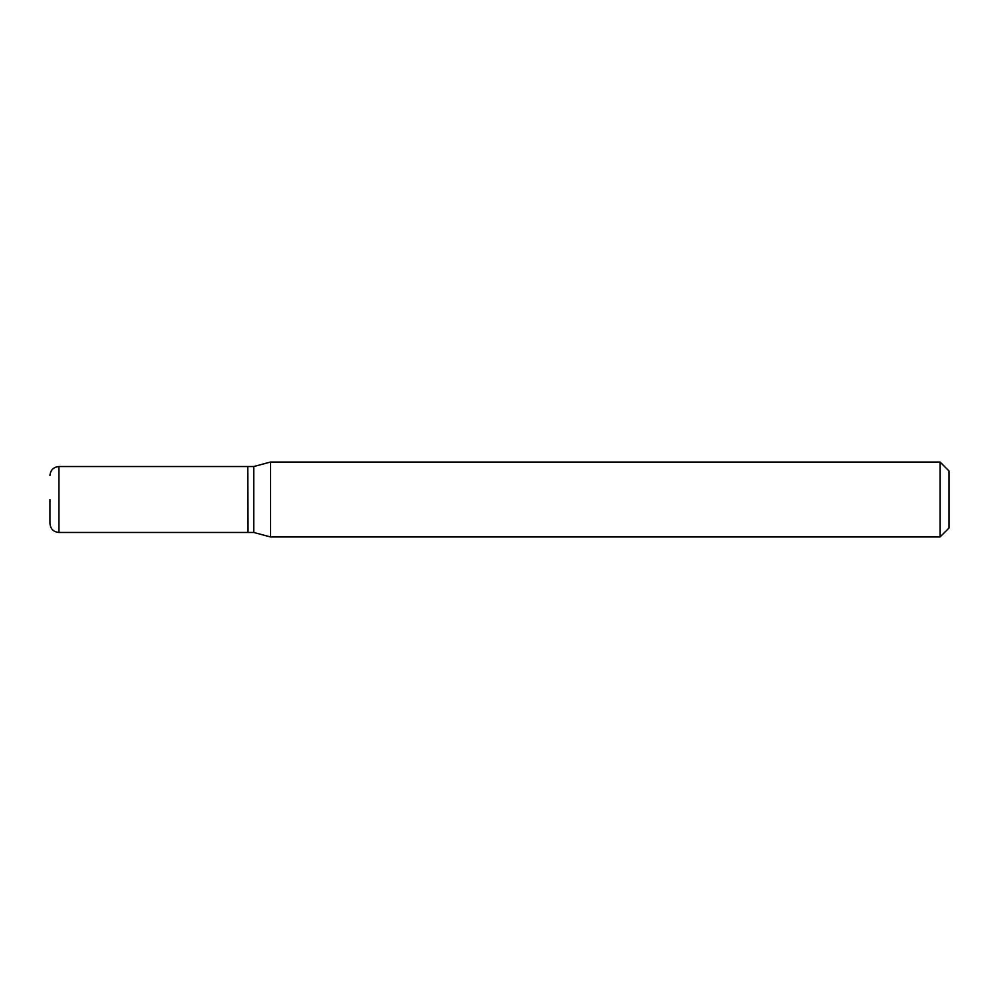 <?xml version="1.0" encoding="UTF-8"?>
<svg xmlns="http://www.w3.org/2000/svg" width="999" height="999" viewBox="0 0 999 999"><rect width="100%" height="100%" fill="white"/><g stroke="black" fill="none" stroke-linecap="round" stroke-linejoin="round"><path stroke-width="1.5" d="M49.95 499.5L49.95 523.476L49.95 499.5M58.941 532.467L58.941 466.533L247.752 466.533L247.752 532.467L58.941 532.467C53.534 531.98 50.537 528.983 49.95 523.476M247.752 466.833L248.052 532.467L253.746 532.467L270.529 536.962L940.059 536.962L940.059 462.038L270.529 462.038L270.529 536.962M248.052 466.533L253.746 466.533L253.746 532.467M940.059 462.038L949.05 471.029L949.05 527.971L940.059 536.962M58.941 466.533C53.534 467.02 50.537 470.017 49.95 475.524M253.746 466.533L270.529 462.038"/></g></svg>
